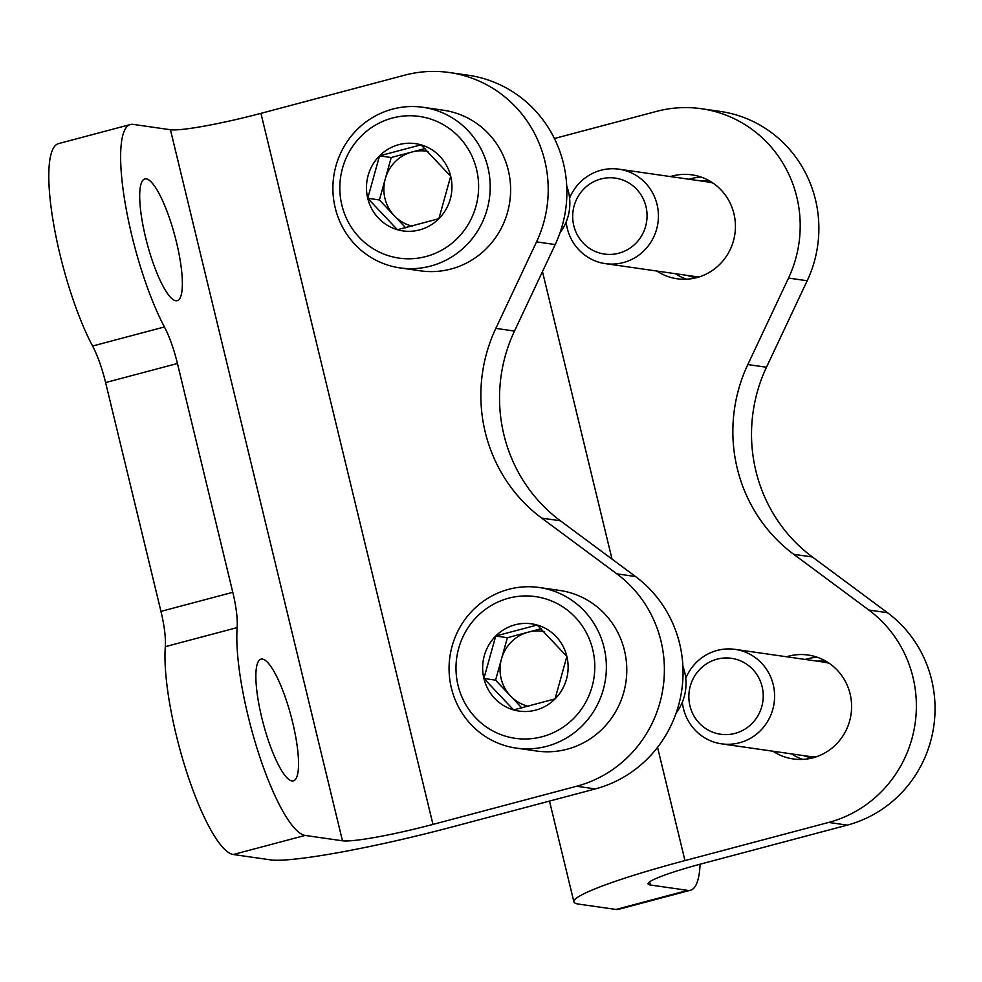 <?xml version="1.0" encoding="UTF-8"?>
<svg xmlns="http://www.w3.org/2000/svg" width="982" height="982" viewBox="0 0 982 982"><rect width="100%" height="100%" fill="white"/><g stroke="black" fill="none" stroke-linecap="round" stroke-linejoin="round"><path stroke-width="1.47" d="M650.452 885.015A76.351 7.181 166.4 0 1 648.083 883.898A76.351 7.181 166.4 0 1 703.628 863.264L847.306 825.113L828.636 822.437L684.957 860.588A152.689 14.374 166.4 0 0 573.881 901.844A152.689 14.374 166.4 0 0 578.607 904.103L615.947 909.455A119.288 27.238 75.1 0 0 618.635 909.32L690.469 890.244A119.288 27.238 -104.9 0 1 687.781 890.379L650.452 885.015L649.679 881.811M701.492 108.732L720.162 111.408A119.288 115.594 -81.8 0 1 807.192 280.754L788.521 278.066A119.288 115.594 -81.8 0 0 701.492 108.732A119.288 115.594 -81.8 0 0 656.614 111.371L554.413 138.511M656.786 271.032A52.488 50.868 -81.8 0 0 677.077 278.765A52.488 50.868 -81.8 0 0 696.827 277.599A52.488 50.868 -81.8 0 0 735.371 223.81A52.488 50.868 -81.8 0 0 692.003 174.857A52.488 50.868 -81.8 0 0 670.35 176.564M772.957 751.218A52.488 50.868 -81.8 0 0 793.247 758.951A52.488 50.868 -81.8 0 0 812.998 757.797A52.488 50.868 -81.8 0 0 851.541 704.008A52.488 50.868 -81.8 0 0 808.174 655.043A52.488 50.868 -81.8 0 0 786.521 656.762M828.636 822.437A119.288 115.594 -81.8 0 0 914.23 728.828A119.288 115.594 -81.8 0 0 868.837 610.043L793.714 554.302A152.689 147.963 -81.8 0 1 747.818 364.567L788.521 278.066M701.209 177.091A52.488 50.868 -81.8 0 0 689.008 179.24M675.444 273.708A52.488 50.868 -81.8 0 0 686.541 279.207M817.38 657.289A52.488 50.868 -81.8 0 0 805.191 659.438M791.615 753.906A52.488 50.868 -81.8 0 0 802.711 759.393M807.192 280.754L766.476 367.243A152.689 147.963 -81.8 0 0 812.384 556.978L887.507 612.719L868.837 610.043M847.306 825.113A119.288 115.594 -81.8 0 0 932.9 731.504A119.288 115.594 -81.8 0 0 887.507 612.719M700.092 864.209A119.288 27.238 -104.9 0 1 690.469 890.244M133.11 124.383L170.438 129.734L342.46 840.788A76.351 7.181 -13.6 0 0 432.964 824.401L576.643 786.251L595.313 788.927L451.634 827.077A152.689 14.374 -13.6 0 1 270.627 859.876L233.286 854.512A119.288 27.238 75.1 0 1 187.181 773.607A119.288 27.238 75.1 0 1 165.307 646.672A47.713 10.9 75.1 0 0 160.962 611.381L105.602 382.563A47.713 10.9 75.1 0 0 92.578 346.032A119.288 27.238 75.1 0 1 53.237 221.699A119.288 27.238 75.1 0 1 58.576 143.593L130.422 124.518A119.288 27.238 -104.9 0 1 133.11 124.383M576.643 786.251A119.288 115.594 98.2 0 0 662.249 692.641A119.288 115.594 98.2 0 0 616.843 573.856L541.72 518.115A152.689 147.963 98.2 0 1 495.824 328.381L536.54 241.879A119.288 115.594 98.2 0 0 449.51 72.545A119.288 115.594 98.2 0 0 404.621 75.197L260.942 113.347A76.351 7.181 -13.6 0 1 170.438 129.734M130.422 124.518A119.288 27.238 -104.9 0 0 125.07 202.623A119.288 27.238 -104.9 0 0 164.424 326.957A47.713 10.9 -104.9 0 1 177.435 363.487L232.795 592.306A47.713 10.9 -104.9 0 1 237.153 627.596A119.288 27.238 -104.9 0 0 259.015 754.532A119.288 27.238 -104.9 0 0 305.132 835.437L342.46 840.788M616.843 573.856L635.514 576.532A119.288 115.594 98.2 0 1 680.907 695.317A119.288 115.594 98.2 0 1 595.313 788.927M449.51 72.545L468.168 75.221A119.288 115.594 98.2 0 1 555.198 244.567L514.494 331.057A152.689 147.963 98.2 0 0 560.391 520.791L635.514 576.532M261.801 717.793A62.983 14.386 -104.9 0 1 261.04 659.131A62.983 14.386 -104.9 0 1 291.102 716.308A62.983 14.386 -104.9 0 1 293.373 780.874A62.983 14.386 -104.9 0 1 261.801 717.793M145.631 237.595A62.983 14.386 -104.9 0 1 144.87 178.933A62.983 14.386 -104.9 0 1 174.931 236.122A62.983 14.386 -104.9 0 1 177.202 300.688A62.983 14.386 -104.9 0 1 145.631 237.595M421.02 144.833L450.689 176.257L438.893 218.704L397.415 229.714L367.734 198.29L379.543 155.843L421.02 144.833A44.08 42.717 98.2 0 1 450.689 176.257A44.08 42.717 98.2 0 1 438.893 218.704A44.08 42.717 98.2 0 1 397.415 229.714A44.08 42.717 98.2 0 1 367.734 198.29A44.08 42.717 98.2 0 1 379.543 155.843A44.08 42.717 98.2 0 1 421.02 144.833M341.871 205.152A71.576 69.354 98.2 0 1 428.385 118.356A71.576 69.354 98.2 0 1 457.403 238.307A71.576 69.354 98.2 0 1 341.871 205.152M335.218 207.877A81.113 78.609 98.2 0 1 423.082 107.308A81.113 78.609 98.2 0 1 489.355 198.781A81.113 78.609 98.2 0 1 400.018 267.902A81.113 78.609 98.2 0 1 335.218 207.877M423.082 107.308L443.496 110.242A81.113 78.609 98.2 0 1 509.768 201.715A81.113 78.609 98.2 0 1 420.431 270.836L400.018 267.902M566.724 186.064A47.713 46.24 98.2 0 1 560.022 232.746M412.6 226.204A38.175 36.985 98.2 0 1 394.248 215.672L405.738 227.849M394.248 215.672A38.175 36.985 98.2 0 1 385.312 178.736L379.408 199.96L394.248 215.672M385.312 178.736A38.175 36.985 98.2 0 1 411.949 152.014L391.204 157.513L385.312 178.736M425.01 148.54L411.949 152.014A38.175 36.985 98.2 0 1 428.078 151.461M391.204 157.513L379.543 155.843M379.408 199.96L367.734 198.29M537.191 625.018L566.86 656.455L555.063 698.902L513.586 709.912L483.905 678.476L495.714 636.029L537.191 625.018A44.08 42.717 98.2 0 1 566.86 656.455A44.08 42.717 98.2 0 1 555.063 698.902A44.08 42.717 98.2 0 1 513.586 709.912A44.08 42.717 98.2 0 1 483.905 678.476A44.08 42.717 98.2 0 1 495.714 636.029A44.08 42.717 98.2 0 1 537.191 625.018M458.042 685.35A71.576 69.354 98.2 0 1 544.556 598.541A71.576 69.354 98.2 0 1 573.574 718.505A71.576 69.354 98.2 0 1 458.042 685.35M451.389 688.063A81.113 78.609 98.2 0 1 539.253 587.506A81.113 78.609 98.2 0 1 605.526 678.979A81.113 78.609 98.2 0 1 516.188 748.1A81.113 78.609 98.2 0 1 451.389 688.063M539.253 587.506L559.666 590.44A81.113 78.609 98.2 0 1 625.939 681.901A81.113 78.609 98.2 0 1 536.602 751.021L516.188 748.1M682.895 666.262A47.713 46.24 98.2 0 1 676.193 712.944M528.77 706.402A38.175 36.985 98.2 0 1 510.419 695.87L521.908 708.034M510.419 695.87A38.175 36.985 98.2 0 1 501.483 658.934L495.579 680.158L510.419 695.87M501.483 658.934A38.175 36.985 98.2 0 1 528.12 632.199L507.375 637.711L501.483 658.934M541.18 628.738L528.12 632.199A38.175 36.985 98.2 0 1 544.249 631.659M507.375 637.711L495.714 636.029M495.579 680.158L483.905 678.476M803.399 755.588A48.67 47.161 -81.8 0 0 812.642 757.883M826.476 661.537A48.67 47.161 -81.8 0 0 816.963 661.132M682.343 702.167A47.713 46.24 -81.8 0 0 683.435 708.525A47.713 46.24 -81.8 0 0 721.549 743.84L809.794 756.508A47.713 46.24 -81.8 0 0 815.784 756.962M829.238 663.304A47.713 46.24 -81.8 0 0 823.358 662.052L735.113 649.372A47.713 46.24 -81.8 0 0 685.755 678.329M721.549 743.84A47.713 46.24 -81.8 0 0 774.098 703.186A47.713 46.24 -81.8 0 0 735.113 649.372M689.953 705.862A38.359 37.169 -81.8 0 0 751.868 723.636A38.359 37.169 -81.8 0 0 736.316 659.352A38.359 37.169 -81.8 0 0 689.953 705.862M687.228 275.402A48.67 47.161 -81.8 0 0 696.471 277.685M710.305 181.339A48.67 47.161 -81.8 0 0 700.792 180.934M566.16 221.969A47.713 46.24 -81.8 0 0 567.265 228.34A47.713 46.24 -81.8 0 0 605.378 263.642L693.623 276.323A47.713 46.24 -81.8 0 0 699.614 276.777M713.055 183.106A47.713 46.24 -81.8 0 0 707.187 181.854L618.942 169.186A47.713 46.24 -81.8 0 0 569.585 198.131M605.378 263.642A47.713 46.24 -81.8 0 0 657.928 222.988A47.713 46.24 -81.8 0 0 618.942 169.186M573.783 225.664A38.359 37.169 -81.8 0 0 635.698 243.438A38.359 37.169 -81.8 0 0 620.145 179.154A38.359 37.169 -81.8 0 0 573.783 225.664M687.781 890.379L615.947 909.455M684.957 860.588L657.559 747.339M612.019 559.102L542.469 271.609M766.476 367.243L747.818 364.567M812.384 556.978L793.714 554.302M305.132 835.437L233.286 854.512M260.942 113.347L432.964 824.401M541.72 518.115L560.391 520.791M495.824 328.381L514.494 331.057M536.54 241.879L555.198 244.567M237.153 627.596L165.307 646.672M232.795 592.306L160.962 611.381M177.435 363.487L105.602 382.563M164.424 326.957L92.578 346.032M573.881 901.844L549.503 801.091"/></g></svg>
